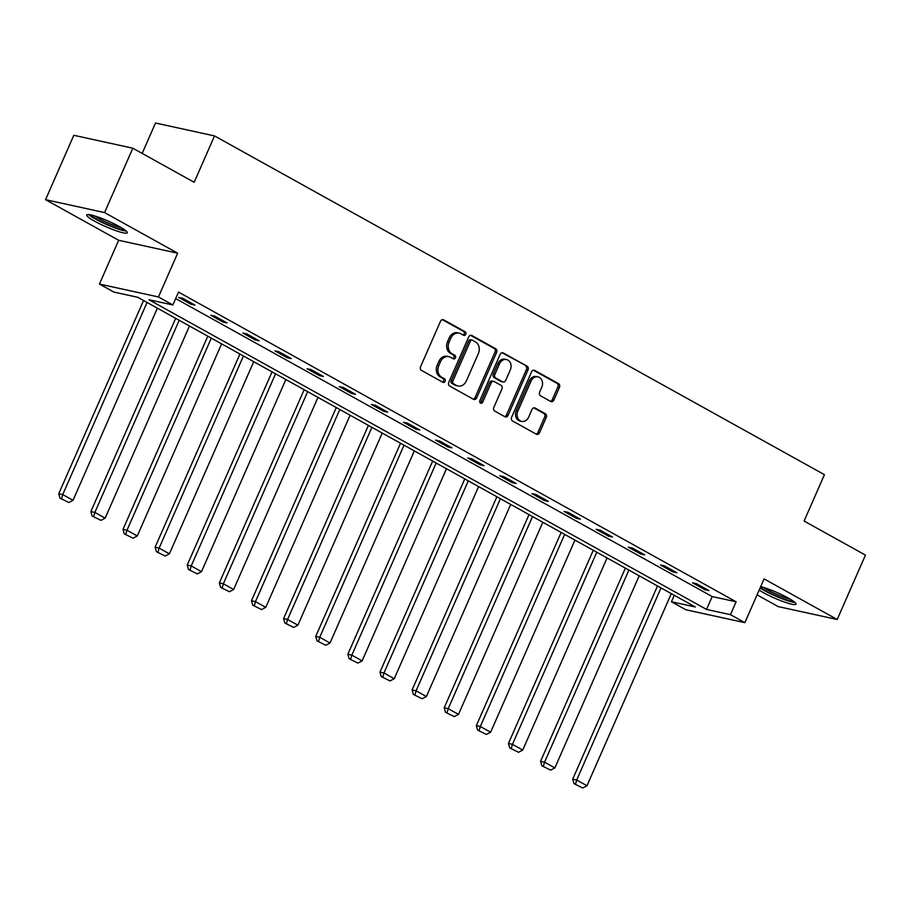 <?xml version="1.0" encoding="UTF-8"?>
<svg xmlns="http://www.w3.org/2000/svg" width="911" height="911" viewBox="0 0 911 911"><rect width="100%" height="100%" fill="white"/><g stroke="black" fill="none" stroke-linecap="round" stroke-linejoin="round"><path stroke-width="1.37" d="M465.772 334.314A1.947 1.594 102.3 0 0 465.134 331.763L443.657 319.841A2.79 2.277 102.3 0 0 440.525 321.241L420.552 366.746A2.79 2.277 102.3 0 0 421.463 370.39L442.94 382.324A1.947 1.594 102.3 0 0 444.5 378.782L441.721 377.234A8.916 7.299 102.3 0 1 438.795 365.55L440.469 361.758A8.916 7.299 102.3 0 1 448.838 356.645A8.916 7.299 102.3 0 1 450.478 357.271L453.257 358.809A1.947 1.594 102.3 0 0 454.817 355.267L452.038 353.73A8.916 7.299 102.3 0 1 449.123 342.046L450.786 338.254A8.916 7.299 102.3 0 1 459.155 333.13A8.916 7.299 102.3 0 1 460.807 333.756L463.585 335.305A1.947 1.594 102.3 0 0 465.772 334.314M463.095 335.032A1.947 1.594 102.3 0 0 463.54 331.41L442.336 319.636M442.461 382.051A1.947 1.594 102.3 0 0 442.905 378.429L440.115 376.892L441.721 377.234M452.778 358.547A1.947 1.594 102.3 0 0 453.222 354.926L450.444 353.377L452.038 353.73M759.17 590.1A22.149 3.04 -156.3 0 0 763.327 592.594A22.149 3.04 -156.3 0 0 784.155 601.932A22.149 3.04 -156.3 0 0 796.043 604.221A22.149 3.04 -156.3 0 0 788.209 598.037A22.149 3.04 -156.3 0 0 760.696 586.627M119.409 226.577A22.149 3.04 -156.3 0 0 98.582 217.239A22.149 3.04 -156.3 0 0 86.693 214.962A22.149 3.04 -156.3 0 0 94.528 221.134A22.149 3.04 -156.3 0 0 115.367 230.472A22.149 3.04 -156.3 0 0 127.255 232.76A22.149 3.04 -156.3 0 0 119.409 226.577M550.734 401.478A2.79 2.277 102.3 0 0 553.865 400.066L559.468 387.3A2.79 2.277 102.3 0 0 558.557 383.656L534.711 370.401A2.79 2.277 102.3 0 0 531.58 371.813L511.606 417.306A2.79 2.277 102.3 0 0 512.517 420.962L536.374 434.205A2.79 2.277 102.3 0 0 539.494 432.805L546.27 417.386A2.79 2.277 102.3 0 0 545.359 413.731L535.156 408.06A2.79 2.277 102.3 0 0 532.024 409.472L528.665 417.113A7.459 6.104 102.3 0 1 521.661 421.394A7.459 6.104 102.3 0 1 517.847 411.112L530.999 381.151A7.459 6.104 102.3 0 1 538.002 376.881A7.459 6.104 102.3 0 1 541.806 387.164L539.619 392.151A2.79 2.277 102.3 0 0 540.53 395.807L550.734 401.478M730.463 614.663L744.868 622.668L685.858 609.766L671.453 601.761L695.366 606.999L137.766 297.293L113.841 292.067L99.436 284.061L158.446 296.963L172.851 304.969L148.937 299.742L706.537 609.436L730.463 614.663L736.111 601.795L178.51 292.089L172.851 304.969M132.824 148.208L104.56 212.582L45.55 199.68L73.814 135.295L132.824 148.208L194.18 182.291L214.529 135.933L824.432 474.677L804.094 521.035L865.45 555.106L837.186 619.491L764.09 578.895L744.868 622.668M45.55 199.68L118.646 240.276L177.656 253.19L104.56 212.582M177.656 253.19L158.446 296.963M496.62 352.386A2.79 2.277 102.3 0 0 495.709 348.742L471.852 335.499A2.79 2.277 102.3 0 0 468.721 336.899L448.747 382.404A2.79 2.277 102.3 0 0 449.658 386.048L473.515 399.291A2.79 2.277 102.3 0 0 476.647 397.891L496.62 352.386L495.015 352.045A2.79 2.277 102.3 0 0 494.104 348.389L470.531 335.305M503.282 352.956L527.127 366.199A2.79 2.277 102.3 0 1 528.038 369.843L508.076 415.348A2.79 2.277 102.3 0 1 504.945 416.748L494.73 411.089A2.79 2.277 102.3 0 1 493.819 407.433L501.927 388.986A2.79 2.277 102.3 0 0 501.016 385.33L494.24 381.572A2.79 2.277 102.3 0 0 491.109 382.973L482.671 402.184A1.947 1.594 102.3 0 1 479.846 400.612L500.15 354.356A2.79 2.277 102.3 0 1 503.282 352.956L502.223 352.716M757.075 594.872L778.176 606.589L837.186 619.491M214.529 135.933L155.519 123.019L142.184 153.401M175.664 298.569L712.186 596.557L736.111 601.795M178.602 297.385L190.957 304.251L194.943 305.117L182.599 298.261L178.602 297.385M210.726 315.229L223.081 322.084L227.067 322.961L214.711 316.094L210.726 315.229M242.85 333.062L255.205 339.928L259.191 340.805L246.835 333.938L242.85 333.062M274.974 350.906L287.329 357.772L291.315 358.638L278.96 351.783L274.974 350.906M307.098 368.75L319.454 375.605L323.439 376.482L311.084 369.615L307.098 368.75M339.211 386.594L351.566 393.45L355.563 394.326L343.208 387.46L339.211 386.594M371.335 404.427L383.69 411.294L387.676 412.159L375.321 405.304L371.335 404.427M403.459 422.271L415.815 429.138L419.8 430.003L407.445 423.148L403.459 422.271M435.583 440.115L447.939 446.971L451.924 447.848L439.569 440.981L435.583 440.115M467.707 457.948L480.063 464.815L484.048 465.68L471.693 458.825L467.707 457.948M499.82 475.793L512.176 482.659L516.173 483.525L503.817 476.669L499.82 475.793M531.944 493.637L544.3 500.492L548.285 501.369L535.93 494.502L531.944 493.637M564.068 511.47L576.424 518.336L580.409 519.213L568.054 512.346L564.068 511.47M596.193 529.314L608.548 536.18L612.534 537.046L600.178 530.191L596.193 529.314M628.317 547.158L640.672 554.013L644.658 554.89L632.302 548.023L628.317 547.158M660.441 564.991L672.785 571.857L676.782 572.734L664.426 565.868L660.441 564.991M692.554 582.835L704.909 589.702L708.895 590.567L696.539 583.712L692.554 582.835M674.288 595.282L671.453 601.761M118.646 240.276L99.436 284.061M712.186 596.557L706.537 609.436M190.957 304.251L191.435 303.169M223.081 322.084L223.559 321.014M255.205 339.928L255.684 338.846M287.329 357.772L287.796 356.691M319.454 375.605L319.92 374.535M351.566 393.45L352.045 392.368M383.69 411.294L384.169 410.212M415.815 429.138L416.293 428.056M447.939 446.971L448.406 445.889M480.063 464.815L480.53 463.733M512.176 482.659L512.654 481.577M544.3 500.492L544.778 499.422M576.424 518.336L576.902 517.254M608.548 536.18L609.015 535.099M640.672 554.013L641.139 552.943M672.785 571.857L673.263 570.776M704.909 589.702L705.387 588.62M459.155 333.13L457.561 332.788A8.916 7.299 102.3 0 0 449.191 337.901L450.786 338.254M450.444 353.377A8.916 7.299 102.3 0 1 447.529 341.693L449.191 337.901M448.838 356.645L447.244 356.292A8.916 7.299 102.3 0 0 438.863 361.416L440.469 361.758M440.115 376.892A8.916 7.299 102.3 0 1 437.2 365.209L438.863 361.416M473.23 399.143A2.79 2.277 102.3 0 0 475.052 397.538L495.015 352.045M472.524 340.27A1.947 1.594 102.3 0 0 470.338 341.249L452.801 381.197A1.947 1.594 102.3 0 0 453.439 383.747L456.365 385.376A8.916 7.299 102.3 0 0 458.017 386.002A8.916 7.299 102.3 0 0 466.386 380.878L478.366 353.582A8.916 7.299 102.3 0 0 475.451 341.898L472.524 340.27M470.93 339.917A1.947 1.594 102.3 0 0 468.732 340.908L470.338 341.249M458.017 386.002L456.422 385.649A8.916 7.299 102.3 0 1 454.771 385.023L451.845 383.394A1.947 1.594 102.3 0 1 451.207 380.844L468.732 340.908M501.961 352.751L527.127 366.199M504.66 416.6A2.79 2.277 102.3 0 0 506.47 414.995L526.444 369.502A2.79 2.277 102.3 0 0 525.533 365.846M493.728 381.379L492.134 381.026A2.79 2.277 102.3 0 0 489.514 382.631L481.076 401.842L482.671 402.184M480.108 402.867A1.947 1.594 102.3 0 0 481.076 401.842M510.331 369.832A7.459 6.104 102.3 0 0 506.516 359.549A7.459 6.104 102.3 0 0 499.513 363.831L494.878 374.375A2.79 2.277 102.3 0 0 495.789 378.031L502.565 381.789A2.79 2.277 102.3 0 0 505.696 380.388L510.331 369.832M506.516 359.549L504.922 359.196A7.459 6.104 102.3 0 0 497.918 363.478L499.513 363.831M503.077 381.982L501.483 381.641A2.79 2.277 102.3 0 1 500.97 381.447L494.195 377.678A2.79 2.277 102.3 0 1 493.284 374.034L497.918 363.478M538.002 376.881L536.408 376.528A7.459 6.104 102.3 0 0 529.405 380.809L530.999 381.151M521.661 421.394L520.067 421.053A7.459 6.104 102.3 0 1 516.252 410.759L529.405 380.809M536.089 434.057A2.79 2.277 102.3 0 0 537.9 432.452L544.676 417.033A2.79 2.277 102.3 0 0 543.765 413.389L533.835 407.866M550.46 401.318A2.79 2.277 102.3 0 0 552.271 399.724L557.874 386.959A2.79 2.277 102.3 0 0 556.963 383.303L533.39 370.208M143.551 300.516L58.748 493.705L62.734 494.582L147.07 302.463M157.364 308.18L73.028 500.298L68.826 502.519L60.024 498.169L68.826 502.519M61.618 498.522L62.734 494.582L73.028 500.298M60.024 498.169L58.748 493.705M124.705 229.857A19.165 2.631 23.7 0 1 106.815 224.208A19.165 2.631 23.7 0 1 90.565 214.871M94.482 215.896A17.742 2.437 -156.3 0 0 121.288 227.659M88.663 214.563A22.001 3.018 -156.3 0 0 106.667 224.561A22.001 3.018 -156.3 0 0 126.196 231.041M793.492 601.306A19.165 2.631 23.7 0 1 765.9 590.897A19.165 2.631 23.7 0 1 760.378 587.344M763.281 587.344A17.742 2.437 -156.3 0 0 767.267 589.781A17.742 2.437 -156.3 0 0 790.088 599.108M760.093 588.016A22.001 3.018 -156.3 0 0 764.306 590.544A22.001 3.018 -156.3 0 0 794.996 602.501M175.675 318.349L90.872 511.549L94.858 512.415L179.194 320.308M189.488 326.024L105.152 518.131L100.939 520.363L92.136 516.013L100.939 520.363M93.731 516.366L94.858 512.415L105.152 518.131M92.136 516.013L90.872 511.549M207.799 336.193L122.996 529.382L126.982 530.259L211.306 338.14M221.612 343.857L137.276 535.975L133.063 538.207L124.26 533.857L133.063 538.207M125.855 534.199L126.982 530.259L137.276 535.975M124.26 533.857L122.996 529.382M239.923 354.037L155.109 547.226L159.106 548.103L243.431 355.985M253.725 361.701L169.4 553.82L165.187 556.04L156.385 551.69L165.187 556.04M157.979 552.043L159.106 548.103L169.4 553.82M156.385 551.69L155.109 547.226M272.047 371.87L187.233 565.071L191.219 565.936L275.555 373.829M285.849 379.545L201.513 571.652L197.311 573.884L188.509 569.534L197.311 573.884M190.103 569.887L191.219 565.936L201.513 571.652M188.509 569.534L187.233 565.071M304.16 389.714L219.357 582.903L223.343 583.78L307.679 391.662M317.973 397.39L233.637 589.497L229.435 591.729L220.633 587.379L229.435 591.729M222.227 587.72L223.343 583.78L233.637 589.497M220.633 587.379L219.357 582.903M336.284 407.559L251.482 600.748L255.467 601.624L339.803 409.506M350.097 415.222L265.761 607.341L261.548 609.573L252.746 605.211L261.548 609.573M254.351 605.564L255.467 601.624L265.761 607.341M252.746 605.211L251.482 600.748M368.408 425.391L283.606 618.592L287.591 619.457L371.916 427.35M382.221 433.067L297.886 625.185L293.672 627.406L284.87 623.056L293.672 627.406M286.464 623.409L287.591 619.457L297.886 625.185M284.87 623.056L283.606 618.592M400.533 443.236L315.718 636.436L319.715 637.301L404.04 445.183M414.334 450.911L330.01 643.018L325.796 645.25L316.994 640.9L325.796 645.25M318.588 641.242L319.715 637.301L330.01 643.018M316.994 640.9L315.718 636.436M432.657 461.08L347.843 654.269L351.828 655.146L436.164 463.027M446.458 468.744L362.134 660.862L357.921 663.094L349.118 658.744L357.921 663.094M350.712 659.086L351.828 655.146L362.134 660.862M349.118 658.744L347.843 654.269M464.769 478.913L379.967 672.113L383.952 672.978L468.288 480.871M478.582 486.588L394.247 678.706L390.045 680.927L381.242 676.577L390.045 680.927M382.836 676.93L383.952 672.978L394.247 678.706M381.242 676.577L379.967 672.113M496.894 496.757L412.091 689.957L416.076 690.823L500.412 498.716M510.707 504.432L426.371 696.539L422.157 698.771L413.355 694.421L422.157 698.771M414.96 694.774L416.076 690.823L426.371 696.539M413.355 694.421L412.091 689.957M529.018 514.601L444.215 707.79L448.201 708.667L532.536 516.548M542.831 522.265L458.495 714.383L454.282 716.615L445.479 712.265L454.282 716.615M447.073 712.607L448.201 708.667L458.495 714.383M445.479 712.265L444.215 707.79M561.142 532.445L476.339 725.634L480.325 726.511L564.649 534.393M574.943 540.109L490.619 732.228L486.406 734.448L477.603 730.098L486.406 734.448M479.197 730.451L480.325 726.511L490.619 732.228M477.603 730.098L476.339 725.634M593.266 550.278L508.452 743.478L512.438 744.344L596.773 552.237M607.068 557.953L522.743 750.06L518.53 752.292L509.727 747.942L518.53 752.292M511.322 748.295L512.438 744.344L522.743 750.06M509.727 747.942L508.452 743.478M625.379 568.122L540.576 761.311L544.562 762.188L628.897 570.07M639.192 575.786L554.856 767.905L550.654 770.137L541.851 765.787L550.654 770.137M543.446 766.128L544.562 762.188L554.856 767.905M541.851 765.787L540.576 761.311M657.503 585.967L572.7 779.156L576.686 780.032L661.022 587.914M671.316 593.63L586.98 785.749L582.767 787.981L573.976 783.619L582.767 787.981M575.57 783.972L576.686 780.032L586.98 785.749M573.976 783.619L572.7 779.156M463.54 331.41L465.134 331.763M442.905 378.429L444.5 378.782M453.222 354.926L454.817 355.267M447.529 341.693L449.123 342.046M437.2 365.209L438.795 365.55M442.598 319.602L443.657 319.841M475.052 397.538L476.647 397.891M470.793 335.259L471.852 335.499M494.104 348.389L495.709 348.742M451.207 380.844L452.801 381.197M451.845 383.394L453.439 383.747M454.771 385.023L456.365 385.376M526.444 369.502L528.038 369.843M506.47 414.995L508.076 415.348M489.514 382.631L491.109 382.973M493.284 374.034L494.878 374.375M494.195 377.678L495.789 378.031M500.97 381.447L502.565 381.789M516.252 410.759L517.847 411.112M534.085 407.832L535.156 408.06M543.765 413.389L545.359 413.731M544.676 417.033L546.27 417.386M537.9 432.452L539.494 432.805M533.652 370.173L534.711 370.401M556.963 383.303L558.557 383.656M557.874 386.959L559.468 387.3M552.271 399.724L553.865 400.066M470.566 339.78L472.16 340.133"/></g></svg>
